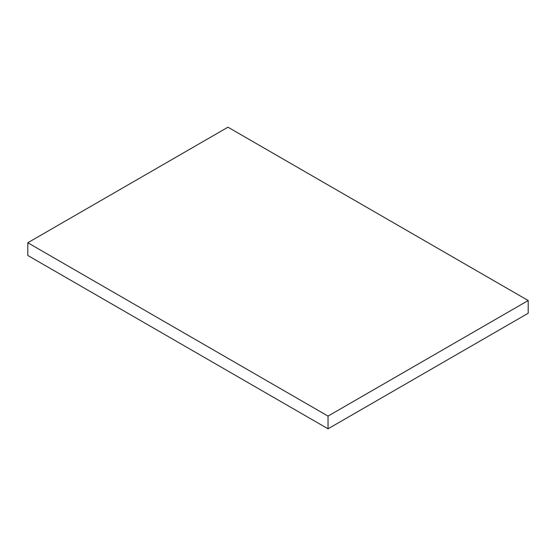 <?xml version="1.0" encoding="UTF-8"?>
<svg xmlns="http://www.w3.org/2000/svg" width="556" height="556" viewBox="0 0 556 556"><rect width="100%" height="100%" fill="white"/><g stroke="black" fill="none" stroke-linecap="round" stroke-linejoin="round"><path stroke-width="0.83" d="M27.8 242.757L27.8 255.468L328.04 428.808L528.2 313.243L528.2 300.532L227.96 127.192L27.8 242.757L328.04 416.096L328.04 428.808M328.04 416.096L528.2 300.532"/></g></svg>
